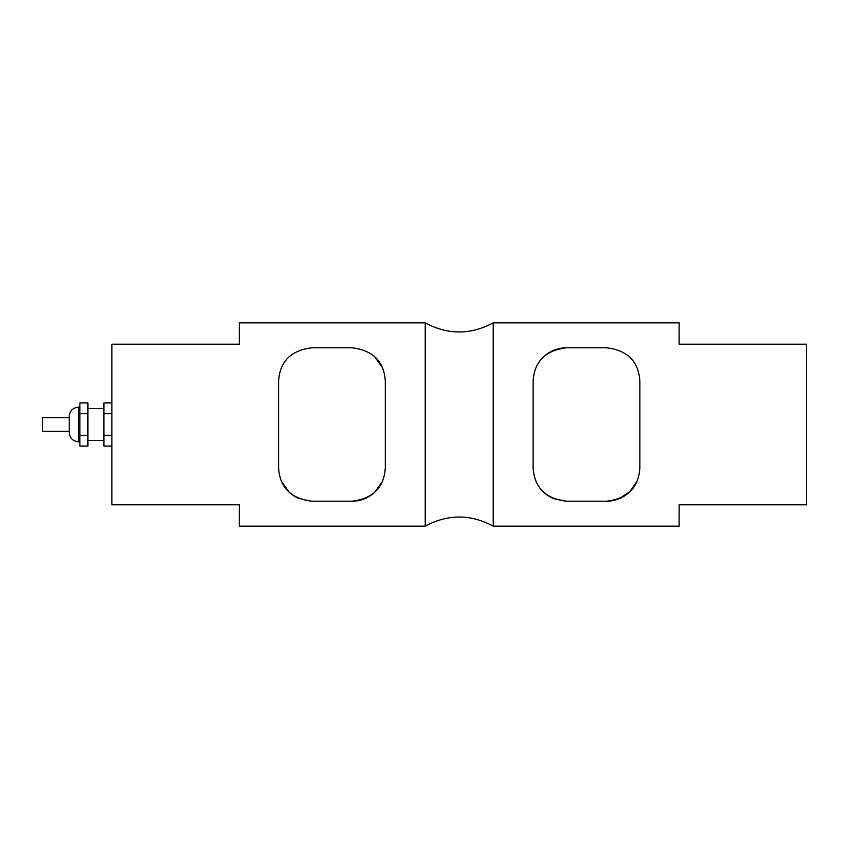 <?xml version="1.0" encoding="UTF-8"?>
<svg xmlns="http://www.w3.org/2000/svg" width="849" height="849" viewBox="0 0 849 849"><rect width="100%" height="100%" fill="white"/><g stroke="black" fill="none" stroke-linecap="round" stroke-linejoin="round"><path stroke-width="1.27" d="M69.215 431.303L42.45 431.303L42.45 417.697L69.215 417.697M69.215 416.498L69.215 432.502C69.767 438.169 72.876 441.289 78.554 441.841L78.554 407.159C72.876 407.711 69.767 410.831 69.215 416.498M87.893 435.282L79.88 435.282L79.88 446.065L87.893 446.065L87.893 402.935L79.88 402.935L79.88 413.718L87.893 413.718M79.88 435.282L79.88 413.718M111.898 435.282L103.896 435.282L103.896 402.935L111.898 402.935M111.898 446.065L103.896 446.065L103.896 435.282M111.898 413.718L103.896 413.718M299.357 498.745A33.355 33.355 0 0 1 281.475 481.415L289.307 492.356M382.443 367.585L374.6 356.644A33.355 33.355 0 0 1 382.443 367.585M351.964 501.207L311.944 501.207C290.942 498.66 279.83 487.549 278.589 467.852L278.589 381.148C279.83 361.451 290.942 350.34 311.944 347.793L351.964 347.793C372.966 350.34 384.077 361.451 385.319 381.148L385.319 467.852C384.077 487.549 372.966 498.66 351.964 501.207A33.355 33.355 0 0 0 374.6 492.356L382.443 481.415M619.091 498.745L629.862 491.667L636.973 481.415A33.355 33.355 0 0 1 606.504 501.207L566.485 501.207C545.482 498.66 534.371 487.549 533.13 467.852L533.13 381.148C534.371 361.451 545.482 350.34 566.485 347.793A33.355 33.355 0 0 0 536.016 367.585M536.016 481.415A33.355 33.355 0 0 0 553.898 498.745L566.485 501.207M566.485 347.793L606.504 347.793C627.507 350.34 638.618 361.451 639.859 381.148L639.859 467.852C638.618 487.549 627.507 498.66 606.504 501.207M425.222 322.843L239.312 322.843L239.312 344.195L111.898 344.195L111.898 504.805L239.312 504.805L239.312 526.157L425.222 526.157L425.222 322.843C447.89 335.005 470.558 335.005 493.227 322.843L493.227 526.157L679.136 526.157L679.136 504.805L806.55 504.805L806.55 344.195L679.136 344.195L679.136 322.843L493.227 322.843M79.88 407.159L78.554 407.159M79.88 441.841L78.554 441.841M103.896 408.496L87.893 408.496M103.896 440.504L87.893 440.504M425.222 526.157C447.89 513.995 470.558 513.995 493.227 526.157"/></g></svg>

